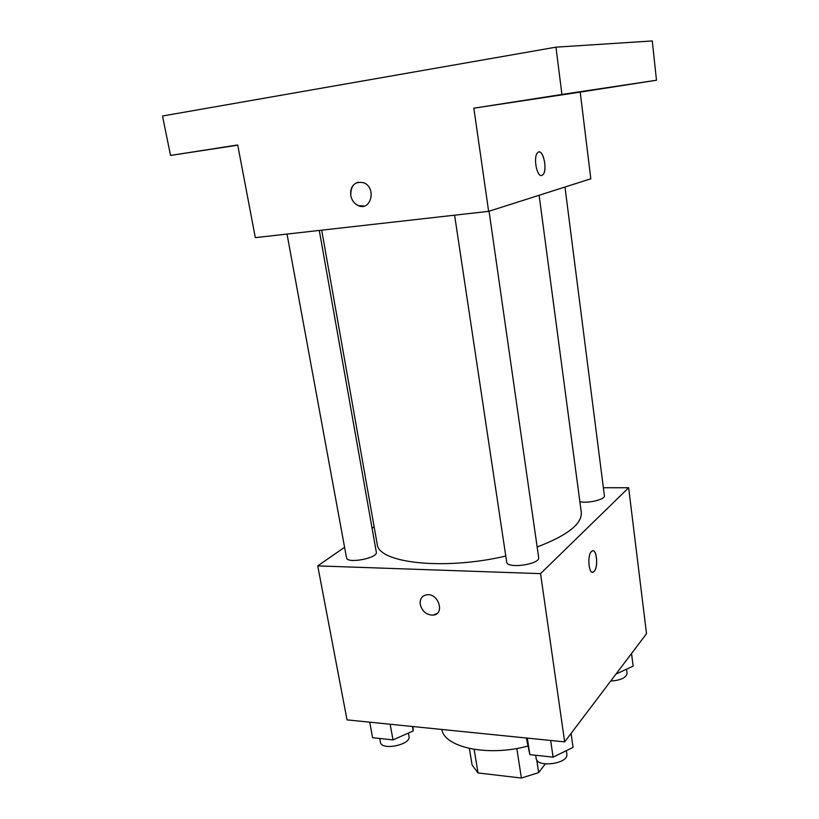 <?xml version="1.0" encoding="UTF-8"?>
<svg xmlns="http://www.w3.org/2000/svg" width="819" height="819" viewBox="0 0 819 819"><rect width="100%" height="100%" fill="white"/><g stroke="black" fill="none" stroke-linecap="round" stroke-linejoin="round"><path stroke-width="1.23" d="M545.27 763.922L538.636 772.645L521.386 778.05L478.009 772.952L472.102 765.028L469.369 748.474M474.16 749.375L478.009 772.952M516.82 748.464L521.386 778.05M536.721 759.868L538.636 772.645M441.84 729.473C444.492 747.542 488.421 756.92 527.835 746.048M603.378 487.735L628.644 487.745L646.519 633.711L564.67 741.881L347.021 719.881L317.741 565.898L344.584 547.276M628.644 487.745L540.55 573.628L564.67 741.881M540.55 573.628L317.741 565.898M437.192 613.38L433.19 615.151C426.586 615.069 422.276 611.517 420.26 604.504C419.717 598.945 421.939 595.689 426.914 594.748C438.646 593.079 445.086 614.199 433.19 615.151C426.576 615.079 422.266 611.527 420.249 604.504C419.758 601.095 420.608 598.413 422.799 596.427M321.703 230.17L377.17 543.97C377.713 562.96 443.54 570.689 505.784 556.05M537.151 547.01C567.444 535.401 582.155 523.853 581.285 512.366L539.117 195.27M372.072 528.204L374.129 526.771M579.862 501.689C588.185 503.675 605.517 499.406 604.391 495.69L564.977 187.029M454.606 215.192L506.674 562.008C506.869 569.195 540.52 564.373 538.646 557.422L489.056 211.22M287.029 234.07L346.509 557.78C346.857 564.056 378.214 558.138 376.32 552.18L319.287 230.436M592.946 550.818C597.153 550.419 598.095 567.71 594.082 571.457L593.744 571.785C588.851 576.3 586.732 554.821 591.738 551.289C596.457 546.928 598.771 567.004 594.082 571.457L592.526 572.246M656.49 80.242L561.926 94.461L555.968 47.164L652.272 40.95L656.49 80.242L580.2 92.117L590.816 178.798L488.636 211.353L255.323 237.643L237.705 144.973L170.536 155.436L237.745 145.188M561.926 94.461L473.843 108.19L488.636 211.353M555.968 47.164L162.51 116.011L170.536 155.436M364.097 206.081L358.292 205.61C354.279 203.736 351.771 200.358 350.767 195.495C350.675 185.145 355.067 180.927 363.933 182.842C376.812 188.053 370.833 211.537 358.292 205.62C354.269 203.736 351.76 200.358 350.767 195.495C350.102 188.534 352.559 184.101 358.138 182.197M580.2 92.117L473.843 108.19M538.933 151.996C543.888 150.788 547.348 170.649 542.925 174.713L541.83 175.43C536.916 177.539 533.005 157.064 537.561 152.795C542.526 146.785 548.095 169.82 542.936 174.713L541.554 175.491M543.038 97.522L517.895 101.382L543.038 97.522M614.854 86.701L593.56 89.977L614.854 86.701M231.296 146.069L205.825 149.99L231.296 146.069M631.541 653.511L633.138 666.144L616.001 674.047M610.708 681.039C620.782 680.364 626.228 677.774 627.067 673.269L626.545 669.184M412.981 726.555L413.196 730.937L392.997 739.905L372.594 737.714L369.717 722.174M412.418 726.494L413.196 730.937M390.161 724.242L392.997 739.905M379.719 738.482L380.415 742.27C381.234 750.921 411.271 744.809 408.988 736.476L408.384 733.077M571.058 733.435L573.044 747.389L553.091 757.145L529.842 754.637L526.341 738.011M550.655 740.468L553.091 757.145M527.334 738.114L529.842 754.637M535.687 755.272L536.148 758.333C536.783 768.191 569.031 763.728 566.82 754.084L566.328 750.675"/></g></svg>
